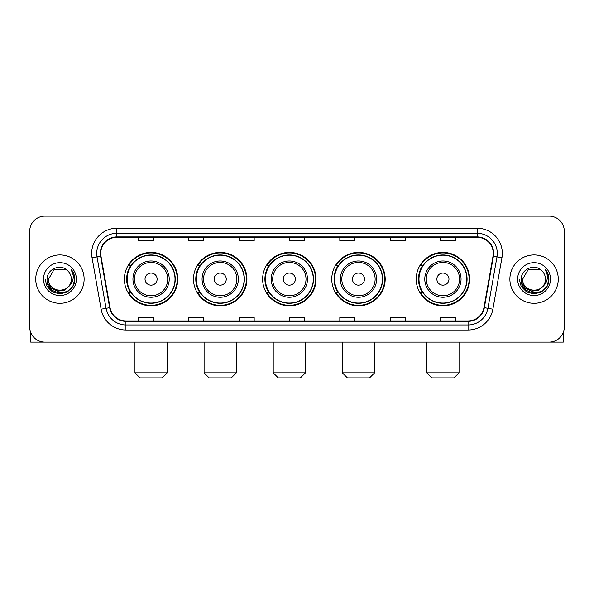 <?xml version="1.0" encoding="UTF-8"?>
<svg xmlns="http://www.w3.org/2000/svg" width="594" height="594" viewBox="0 0 594 594"><rect width="100%" height="100%" fill="white"/><g stroke="black" fill="none" stroke-linecap="round" stroke-linejoin="round"><path stroke-width="0.89" d="M416.216 279.113A26.708 26.708 0 0 0 442.916 305.821A26.708 26.708 0 0 0 469.624 279.113A26.708 26.708 0 0 0 442.916 252.405A26.708 26.708 0 0 0 416.216 279.113M331.764 279.113A26.708 26.708 0 0 0 358.472 305.821A26.708 26.708 0 0 0 385.179 279.113A26.708 26.708 0 0 0 358.472 252.405A26.708 26.708 0 0 0 331.764 279.113M262.637 279.113A26.708 26.708 0 0 0 289.345 305.821A26.708 26.708 0 0 0 316.045 279.113A26.708 26.708 0 0 0 289.345 252.405A26.708 26.708 0 0 0 262.637 279.113M193.503 279.113A26.708 26.708 0 0 0 220.211 305.821A26.708 26.708 0 0 0 246.918 279.113A26.708 26.708 0 0 0 220.211 252.405A26.708 26.708 0 0 0 193.503 279.113M124.376 279.113A26.708 26.708 0 0 0 151.084 305.821A26.708 26.708 0 0 0 177.784 279.113A26.708 26.708 0 0 0 151.084 252.405A26.708 26.708 0 0 0 124.376 279.113M130.784 292.716A24.436 24.436 0 0 1 130.784 265.511M199.911 292.716A24.436 24.436 0 0 1 199.911 265.511M269.037 292.716A24.436 24.436 0 0 1 269.037 265.511M338.172 292.716A24.436 24.436 0 0 1 338.172 265.511M422.616 292.716A24.436 24.436 0 0 1 422.616 265.511M29.7 231.244L29.7 326.982A15.117 15.117 0 0 0 44.817 342.099L549.183 342.099A15.117 15.117 0 0 0 564.3 326.982L564.3 231.244A15.117 15.117 0 0 0 549.183 216.127L44.817 216.127A15.117 15.117 0 0 0 29.7 231.244L29.7 326.982M35.744 279.113A24.183 24.183 0 0 0 59.935 303.296A24.183 24.183 0 0 0 84.118 279.113A24.183 24.183 0 0 0 59.935 254.93A24.183 24.183 0 0 0 35.744 279.113A24.183 24.183 0 0 0 59.935 303.296A24.183 24.183 0 0 0 84.118 279.113A24.183 24.183 0 0 0 59.935 254.93A24.183 24.183 0 0 0 35.744 279.113M509.882 279.113A24.183 24.183 0 0 0 534.065 303.296A24.183 24.183 0 0 0 558.256 279.113A24.183 24.183 0 0 0 534.065 254.93A24.183 24.183 0 0 0 509.882 279.113A24.183 24.183 0 0 0 534.065 303.296A24.183 24.183 0 0 0 558.256 279.113A24.183 24.183 0 0 0 534.065 254.93A24.183 24.183 0 0 0 509.882 279.113M100.742 253.415A16.127 16.127 0 0 1 116.87 237.296L477.131 237.296A16.127 16.127 0 0 1 493.013 256.214L483.947 307.61A16.127 16.127 0 0 1 468.072 320.931L125.928 320.931A16.127 16.127 0 0 1 110.053 307.61L100.987 256.214A16.127 16.127 0 0 1 100.742 253.415M100.341 253.415A16.528 16.528 0 0 0 100.594 256.289L109.652 307.677A16.528 16.528 0 0 0 125.928 321.339L468.072 321.339A16.528 16.528 0 0 0 484.348 307.677L493.406 256.289A16.528 16.528 0 0 0 477.131 236.887L116.87 236.887A16.528 16.528 0 0 0 100.341 253.415M92.055 257.789A25.193 25.193 0 0 1 116.87 228.222L477.131 228.222A25.193 25.193 0 0 1 501.945 257.789L492.879 309.184A25.193 25.193 0 0 1 468.072 330.004L125.928 330.004A25.193 25.193 0 0 1 101.121 309.184L92.055 257.789L97.022 256.912A20.151 20.151 0 0 1 116.87 233.264L477.131 233.264A20.151 20.151 0 0 1 496.978 256.912L487.919 308.308A20.151 20.151 0 0 1 468.072 324.963L125.928 324.963A20.151 20.151 0 0 1 106.081 308.308L97.022 256.912A20.151 20.151 0 0 1 96.711 253.415M549.183 216.127L44.817 216.127M44.817 342.099L549.183 342.099M564.3 326.982L564.3 231.244M484.348 307.677L487.919 308.308L496.978 256.912L501.945 257.789M289.441 237.296L289.441 240.704L304.559 240.704L304.559 237.296M239.055 237.296L239.055 240.704L254.173 240.704L254.173 237.296M188.669 237.296L188.669 240.704L203.787 240.704L203.787 237.296M138.283 237.296L138.283 240.704L153.4 240.704L153.4 237.296M339.827 237.296L339.827 240.704L354.945 240.704L354.945 237.296M390.213 237.296L390.213 240.704L405.331 240.704L405.331 237.296M440.6 237.296L440.6 240.704L455.717 240.704L455.717 237.296M304.559 320.931L304.559 317.523L289.441 317.523L289.441 320.931M254.173 320.931L254.173 317.523L239.055 317.523L239.055 320.931M203.787 320.931L203.787 317.523L188.669 317.523L188.669 320.931M153.4 320.931L153.4 317.523L138.283 317.523L138.283 320.931M354.945 320.931L354.945 317.523L339.827 317.523L339.827 320.931M405.331 320.931L405.331 317.523L390.213 317.523L390.213 320.931M455.717 320.931L455.717 317.523L440.6 317.523L440.6 320.931M68.659 286.427C62.615 294.602 47.951 289.375 48.545 279.113C47.847 293.8 72.015 293.8 71.317 279.113C72.015 293.8 47.847 293.8 48.545 279.113L54.24 269.253L65.622 269.253L67.389 270.508C60.402 263.187 46.948 269.216 47.075 279.113C45.797 296.696 74.295 297.149 74.755 279.967L74.785 279.113C74.74 275.378 73.5 272.097 71.057 269.275C72.914 272.319 73.567 275.601 73.017 279.113C72.483 282.098 71.035 284.541 68.659 286.427A11.39 11.39 0 0 0 71.317 279.113C72.015 293.8 47.847 293.8 48.545 279.113L54.24 269.253M71.317 279.113A11.39 11.39 0 0 0 67.389 270.508M69.387 285.818L64.241 290.266L57.507 291.209L51.307 288.402L47.431 282.803M43.503 279.113A16.424 16.424 0 0 0 59.935 295.537A16.424 16.424 0 0 0 76.359 279.113A16.424 16.424 0 0 0 59.935 262.689A16.424 16.424 0 0 0 43.503 279.113M71.057 269.275L74.777 279.544L74.087 274.614L74.777 279.544L74.087 274.614L74.777 279.544L71.169 269.401L74.777 279.544L71.169 269.401L74.785 279.113L72.795 286.538L67.36 291.973L59.935 293.963L52.51 291.973L47.067 286.538L45.085 279.113M71.169 269.401L74.777 279.551M30.71 332.41L30.71 342.099L89.159 342.099M162.169 377.873L139.998 377.873L134.957 372.832L167.204 372.832L162.169 377.873M157.128 279.113A6.044 6.044 0 0 0 151.084 273.069A6.044 6.044 0 0 0 145.033 279.113A6.044 6.044 0 0 0 151.084 285.157A6.044 6.044 0 0 0 157.128 279.113M169.223 279.113A18.139 18.139 0 0 0 151.084 260.974A18.139 18.139 0 0 0 132.945 279.113A18.139 18.139 0 0 0 151.084 297.252A18.139 18.139 0 0 0 169.223 279.113A18.139 18.139 0 0 1 151.084 297.252A18.139 18.139 0 0 1 132.945 279.113M175.015 279.113A23.931 23.931 0 0 0 151.084 255.182A23.931 23.931 0 0 0 127.146 279.113A23.931 23.931 0 0 0 151.084 303.044A23.931 23.931 0 0 0 175.015 279.113M177.279 279.113A26.203 26.203 0 0 1 128.69 292.716L131.118 292.716A24.161 24.161 0 0 0 167.062 297.23A24.161 24.161 0 0 0 167.062 260.996A24.161 24.161 0 0 0 131.118 265.511L128.69 265.511A26.203 26.203 0 0 1 177.279 279.113M231.296 377.873L209.125 377.873L204.091 372.832L236.338 372.832L231.296 377.873M226.255 279.113A6.044 6.044 0 0 0 220.211 273.069A6.044 6.044 0 0 0 214.167 279.113A6.044 6.044 0 0 0 220.211 285.157A6.044 6.044 0 0 0 226.255 279.113M238.35 279.113A18.139 18.139 0 0 0 220.211 260.974A18.139 18.139 0 0 0 202.071 279.113A18.139 18.139 0 0 0 220.211 297.252A18.139 18.139 0 0 0 238.35 279.113A18.139 18.139 0 0 1 220.211 297.252A18.139 18.139 0 0 1 202.071 279.113M244.141 279.113A23.931 23.931 0 0 0 220.211 255.182A23.931 23.931 0 0 0 196.28 279.113A23.931 23.931 0 0 0 220.211 303.044A23.931 23.931 0 0 0 244.141 279.113M246.413 279.113A26.203 26.203 0 0 1 197.817 292.716L200.245 292.716A24.161 24.161 0 0 0 236.197 297.23A24.161 24.161 0 0 0 236.197 260.996A24.161 24.161 0 0 0 200.245 265.511L197.817 265.511A26.203 26.203 0 0 1 246.413 279.113M300.423 377.873L278.259 377.873L273.218 372.832L305.464 372.832L300.423 377.873M295.389 279.113A6.044 6.044 0 0 0 289.345 273.069A6.044 6.044 0 0 0 283.293 279.113A6.044 6.044 0 0 0 289.345 285.157A6.044 6.044 0 0 0 295.389 279.113M307.477 279.113A18.139 18.139 0 0 0 289.345 260.974A18.139 18.139 0 0 0 271.206 279.113A18.139 18.139 0 0 0 289.345 297.252A18.139 18.139 0 0 0 307.477 279.113A18.139 18.139 0 0 1 289.345 297.252A18.139 18.139 0 0 1 271.206 279.113M313.276 279.113A23.931 23.931 0 0 0 289.345 255.182A23.931 23.931 0 0 0 265.407 279.113A23.931 23.931 0 0 0 289.345 303.044A23.931 23.931 0 0 0 313.276 279.113M315.54 279.113A26.203 26.203 0 0 1 266.951 292.716L269.379 292.716A24.161 24.161 0 0 0 305.323 297.23A24.161 24.161 0 0 0 305.323 260.996A24.161 24.161 0 0 0 269.379 265.511L266.951 265.511A26.203 26.203 0 0 1 315.54 279.113M369.557 377.873L347.386 377.873L342.344 372.832L374.599 372.832L369.557 377.873M364.516 279.113A6.044 6.044 0 0 0 358.472 273.069A6.044 6.044 0 0 0 352.428 279.113A6.044 6.044 0 0 0 358.472 285.157A6.044 6.044 0 0 0 364.516 279.113M376.611 279.113A18.139 18.139 0 0 0 358.472 260.974A18.139 18.139 0 0 0 340.332 279.113A18.139 18.139 0 0 0 358.472 297.252A18.139 18.139 0 0 0 376.611 279.113A18.139 18.139 0 0 1 358.472 297.252A18.139 18.139 0 0 1 340.332 279.113M382.402 279.113A23.931 23.931 0 0 0 358.472 255.182A23.931 23.931 0 0 0 334.541 279.113A23.931 23.931 0 0 0 358.472 303.044A23.931 23.931 0 0 0 382.402 279.113M384.674 279.113A26.203 26.203 0 0 1 336.078 292.716L338.506 292.716A24.161 24.161 0 0 0 374.458 297.23A24.161 24.161 0 0 0 374.458 260.996A24.161 24.161 0 0 0 338.506 265.511L336.078 265.511A26.203 26.203 0 0 1 384.674 279.113M454.002 377.873L431.831 377.873L426.796 372.832L459.043 372.832L454.002 377.873M448.967 279.113A6.044 6.044 0 0 0 442.916 273.069A6.044 6.044 0 0 0 436.872 279.113A6.044 6.044 0 0 0 442.916 285.157A6.044 6.044 0 0 0 448.967 279.113M461.055 279.113A18.139 18.139 0 0 0 442.916 260.974A18.139 18.139 0 0 0 424.777 279.113A18.139 18.139 0 0 0 442.916 297.252A18.139 18.139 0 0 0 461.055 279.113A18.139 18.139 0 0 1 442.916 297.252A18.139 18.139 0 0 1 424.777 279.113M466.854 279.113A23.931 23.931 0 0 0 442.916 255.182A23.931 23.931 0 0 0 418.985 279.113A23.931 23.931 0 0 0 442.916 303.044A23.931 23.931 0 0 0 466.854 279.113M469.119 279.113A26.203 26.203 0 0 1 420.53 292.716L422.958 292.716A24.161 24.161 0 0 0 458.902 297.23A24.161 24.161 0 0 0 458.902 260.996A24.161 24.161 0 0 0 422.958 265.511L420.53 265.511A26.203 26.203 0 0 1 469.119 279.113M563.29 332.41L563.29 342.099L504.841 342.099M545.455 279.113C546.153 293.8 521.985 293.8 522.683 279.113L528.378 269.253L539.76 269.253L541.528 270.508C534.541 263.187 521.087 269.216 521.213 279.113C519.928 296.696 548.433 297.149 548.893 279.967L548.915 279.113C548.878 275.378 547.631 272.097 545.188 269.275C547.052 272.319 547.705 275.601 547.156 279.113C546.621 282.098 545.166 284.541 542.797 286.427A11.39 11.39 0 0 0 545.455 279.113C546.153 293.8 521.985 293.8 522.683 279.113C521.985 293.8 546.153 293.8 545.455 279.113A11.39 11.39 0 0 0 541.528 270.508M542.797 286.427C536.746 294.602 522.089 289.375 522.683 279.113M543.517 285.818L538.379 290.266L531.637 291.209L525.438 288.402L521.569 282.803M517.641 279.113A16.424 16.424 0 0 0 534.065 295.537A16.424 16.424 0 0 0 550.497 279.113A16.424 16.424 0 0 0 534.065 262.689A16.424 16.424 0 0 0 517.641 279.113M545.188 269.275L548.915 279.544L548.217 274.614L548.915 279.544L548.217 274.614L548.915 279.544L545.299 269.401L548.915 279.544L545.299 269.401L548.915 279.113L546.933 286.538L541.49 291.973L534.065 293.963L526.64 291.973L521.205 286.538L519.215 279.113M545.299 269.401L548.915 279.551M477.131 228.222L477.131 236.887M97.022 256.912L100.594 256.289M125.928 330.004L125.928 321.339M468.072 321.339L468.072 330.004M101.121 309.184L109.652 307.677M493.406 256.289L496.978 256.912M116.87 228.222L116.87 236.887M487.919 308.308L492.879 309.184M167.746 279.113A16.662 16.662 0 0 0 151.084 262.451A16.662 16.662 0 0 0 134.415 279.113A16.662 16.662 0 0 0 151.084 295.775A16.662 16.662 0 0 0 167.746 279.113M236.872 279.113A16.662 16.662 0 0 0 220.211 262.451A16.662 16.662 0 0 0 203.549 279.113A16.662 16.662 0 0 0 220.211 295.775A16.662 16.662 0 0 0 236.872 279.113M306.007 279.113A16.662 16.662 0 0 0 289.345 262.451A16.662 16.662 0 0 0 272.676 279.113A16.662 16.662 0 0 0 289.345 295.775A16.662 16.662 0 0 0 306.007 279.113M375.133 279.113A16.662 16.662 0 0 0 358.472 262.451A16.662 16.662 0 0 0 341.81 279.113A16.662 16.662 0 0 0 358.472 295.775A16.662 16.662 0 0 0 375.133 279.113M459.585 279.113A16.662 16.662 0 0 0 442.916 262.451A16.662 16.662 0 0 0 426.254 279.113A16.662 16.662 0 0 0 442.916 295.775A16.662 16.662 0 0 0 459.585 279.113M167.204 342.099L167.204 372.832M134.957 342.099L134.957 372.832M236.338 342.099L236.338 372.832M204.091 342.099L204.091 372.832M305.464 342.099L305.464 372.832M273.218 342.099L273.218 372.832M374.599 342.099L374.599 372.832M342.344 342.099L342.344 372.832M459.043 342.099L459.043 372.832M426.796 342.099L426.796 372.832"/></g></svg>
